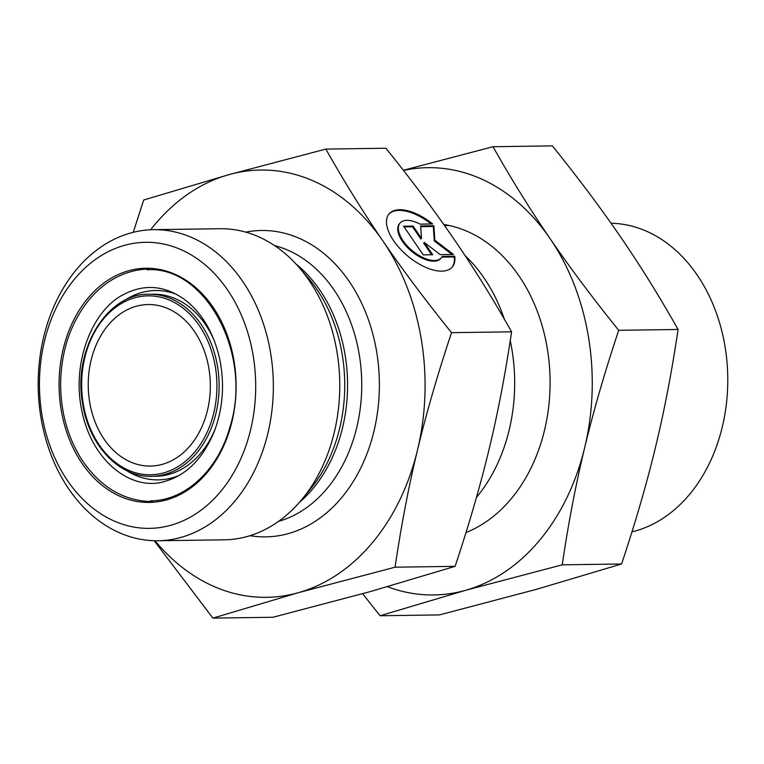 <?xml version="1.0" encoding="UTF-8"?>
<svg xmlns="http://www.w3.org/2000/svg" width="764" height="764" viewBox="0 0 764 764"><rect width="100%" height="100%" fill="white"/><g stroke="black" fill="none" stroke-linecap="round" stroke-linejoin="round"><path stroke-width="1.15" d="M454.733 256.236A41.275 20.303 -140.1 0 1 452.364 266.903A41.275 20.303 -140.1 0 1 407.68 256.007A41.275 20.303 -140.1 0 1 389.029 213.958A41.275 20.303 -140.1 0 1 432.653 223.976L420.162 224.158A26.969 13.265 39.9 0 0 400.002 223.126A26.969 13.265 39.9 0 0 412.188 250.611A26.969 13.265 39.9 0 0 441.391 257.726A26.969 13.265 39.9 0 0 442.251 256.408L454.733 256.236L454.15 256.924L441.85 257.105M431.221 223.995A41.275 20.303 39.9 0 0 388.752 214.312M452.068 267.247A41.275 20.303 39.9 0 0 454.15 256.924M441.391 257.726L440.809 258.423A26.969 13.265 -140.1 0 1 411.605 251.308A26.969 13.265 -140.1 0 1 399.419 223.823L400.002 223.126M432.701 254.737L423.237 254.87L403.612 226.201L413.066 226.068L421.48 238.349L420.639 225.953L433.876 225.772L434.859 240.23L453.51 254.441L440.265 254.632L424.287 242.446L432.701 254.737M431.65 254.746L423.705 243.143L424.287 242.446M452.04 254.46L434.277 240.927L433.303 226.469L420.687 226.641M434.859 240.23L434.277 240.927M433.876 225.772L433.303 226.469M421.48 238.349L420.897 239.046L412.484 226.755L404.08 226.879M413.066 226.068L412.484 226.755M133.27 232.304L143.68 200.015L228.971 174.631A213.662 161.5 -90.8 0 0 150.632 229.763M325.846 149.085C344.335 181.832 363.349 212.459 382.898 240.966A213.662 161.5 -90.8 0 0 228.971 174.631L325.846 149.085L385.896 148.235C412.178 180.877 435.06 211.447 454.542 239.953C474.091 268.451 493.105 299.077 511.584 331.824L451.534 332.674C437.581 374.494 426.236 413.601 417.497 450.015A213.662 161.5 -90.8 0 0 382.898 240.966C402.38 269.472 425.262 300.042 451.534 332.674M417.497 450.015C408.702 486.429 401.224 525.489 395.064 567.194L298.18 592.74A213.662 161.5 -90.8 0 0 417.497 450.015M155.035 540.75A213.662 161.5 -90.8 0 0 298.18 592.74L212.898 618.114L154.213 540.731M212.898 618.114L272.949 617.264L369.833 591.718L455.115 566.344L395.064 567.194M455.115 566.344C469.067 524.524 480.413 485.417 489.151 449.003C497.947 412.589 505.424 373.529 511.584 331.824M611.057 223.25A155.56 117.58 89.2 0 1 725.055 346.665A155.56 117.58 89.2 0 1 631.962 531.868M510.247 340.677A155.56 117.58 89.2 0 1 511.947 349.683A155.56 117.58 89.2 0 1 476.44 497.44M465.066 255.587A155.56 117.58 89.2 0 1 504.355 319.19M89.646 401.979A80.774 61.053 -90.8 0 0 150.432 466.069A80.774 61.053 -90.8 0 0 210.329 384.435A80.774 61.053 -90.8 0 0 148.14 304.54A80.774 61.053 -90.8 0 0 89.646 401.979M170.744 525.288A143.049 108.125 89.2 0 1 44.522 340.916A143.049 108.125 89.2 0 1 227.462 289.776A143.049 108.125 89.2 0 1 170.744 525.288M180.963 537.417A155.56 117.58 -90.8 0 0 270.618 353.102A155.56 117.58 -90.8 0 0 153.564 229.668A155.56 117.58 -90.8 0 0 38.2 386.88A155.56 117.58 -90.8 0 0 157.967 540.75A155.56 117.58 -90.8 0 0 180.963 537.417M157.967 540.75L224.368 539.814A155.56 117.58 -90.8 0 0 302.172 499.121A155.56 117.58 -90.8 0 0 337.029 352.166A155.56 117.58 -90.8 0 0 298.886 267.209A155.56 117.58 -90.8 0 0 219.965 228.732L153.564 229.668M403.344 170.267L493.019 146.726C511.24 179.043 530.254 209.67 550.07 238.597A213.662 161.5 -90.8 0 0 403.497 170.448M550.07 238.597C569.868 267.534 592.749 298.103 618.706 330.306C604.916 371.581 593.571 410.688 584.67 447.647A213.662 161.5 -90.8 0 0 550.07 238.597M584.67 447.647C575.769 484.605 568.292 523.665 562.237 564.825L465.352 590.371A213.662 161.5 -90.8 0 0 584.67 447.647M387.52 586.714A213.662 161.5 -90.8 0 0 465.352 590.371L380.071 615.755L362.623 593.724M380.071 615.755L439.443 614.915L536.318 589.369L621.6 563.985C635.61 521.974 646.955 482.867 655.636 446.644C664.403 410.421 671.881 371.361 678.079 329.465L618.706 330.306M678.079 329.465C659.494 296.575 640.48 265.948 621.027 237.594C601.66 209.24 578.778 178.671 552.382 145.886L493.019 146.726M621.6 563.985L562.237 564.825M443.788 224.511A157.9 119.346 89.2 0 1 549.564 367.579A157.9 119.346 89.2 0 1 465.992 532.537M83.219 403.774A89.474 67.633 89.2 0 1 169.761 300.252A89.474 67.633 89.2 0 1 194.868 451.887A89.474 67.633 89.2 0 1 83.219 403.774M151.597 476.325A91.04 68.817 -90.8 0 0 219.115 384.311A91.04 68.817 -90.8 0 0 149.018 294.255C106.836 293.023 72.37 350.256 82.703 404.013C88.949 445.469 119.442 477.548 151.597 476.325L155.827 476.258A91.04 68.817 89.2 0 0 215.62 427.83M149.018 294.255L153.249 294.197A91.04 68.817 89.2 0 1 214.378 340.916M61.12 409.504A117.093 88.509 -90.8 0 0 207.235 472.467A117.093 88.509 -90.8 0 0 174.383 274.018A117.093 88.509 -90.8 0 0 61.12 409.504M126.184 470.376A94.688 71.568 -90.8 0 0 179.053 475.475M176.494 294.331A94.688 71.568 -90.8 0 0 123.787 300.921M299.392 502.387A140.7 106.349 -90.8 0 0 345.099 354.954A140.7 106.349 -90.8 0 0 296.021 264.01M298.886 267.209L307.329 276.912A142.381 107.619 89.2 0 1 342.234 354.668A142.381 107.619 89.2 0 1 310.337 489.18L302.172 499.121M274.658 245.645A140.7 106.349 89.2 0 1 359.281 354.754A140.7 106.349 89.2 0 1 278.564 521.363M250.019 535.688A153.211 115.803 -90.8 0 0 376.7 352.061A153.211 115.803 -90.8 0 0 245.721 232.132M449.041 225.485L444.524 225.552M146.965 269.787C205.516 265.557 253.171 354.448 229.983 426.856C218.074 470.423 184.812 500.974 150.241 500.84M165.702 481.129C186.97 474.788 203.176 458.199 214.312 431.354C222.964 408.291 224.759 384.187 219.707 359.042C213.748 332.894 202.193 313.164 185.031 299.841C165.062 285.469 144.721 283.625 124.016 294.321C93.838 308.694 71.023 360.684 81.882 410.965C92.673 463.748 133.843 492.035 165.702 481.129M152.504 501.642C123.558 501.098 99.883 486.935 81.471 459.154C68.063 437.782 61.12 413.419 60.633 386.068C60.662 352.261 70.078 323.573 88.882 299.994C105.699 280.082 125.802 269.721 149.209 268.928"/></g></svg>
